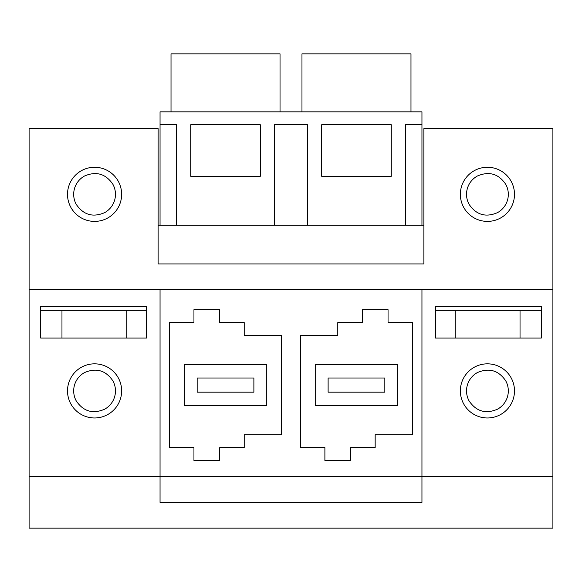 <?xml version="1.0" encoding="UTF-8"?>
<svg xmlns="http://www.w3.org/2000/svg" width="582" height="582" viewBox="0 0 582 582"><rect width="100%" height="100%" fill="white"/><g stroke="black" fill="none" stroke-linecap="round" stroke-linejoin="round"><path stroke-width="0.87" d="M112.908 184.319C105.742 173.778 96.292 170.999 84.557 175.997A20.894 20.894 0 0 0 76.242 204.347C83.408 214.896 92.858 217.668 104.593 212.67A20.894 20.894 0 0 0 112.908 184.319M505.758 380.883C498.592 370.341 489.142 367.569 477.407 372.567A20.894 20.894 0 0 0 469.092 400.918C476.258 411.459 485.708 414.231 497.443 409.233A20.894 20.894 0 0 0 505.758 380.883M505.758 184.319C498.592 173.778 489.142 170.999 477.407 175.997A20.894 20.894 0 0 0 469.092 204.347C476.258 214.896 485.708 217.668 497.443 212.67A20.894 20.894 0 0 0 505.758 184.319M112.908 380.883C105.742 370.341 96.292 367.569 84.557 372.567A20.894 20.894 0 0 0 76.242 400.918C83.408 411.459 92.858 414.231 104.593 409.233A20.894 20.894 0 0 0 112.908 380.883M126.796 310.33L126.796 338.047M146.519 310.33L40.696 310.33M61.968 310.33L61.968 338.047M146.519 338.047L40.696 338.047L40.696 306.467L146.519 306.467L146.519 338.047M29.1 289.712L29.1 128.6L158.115 128.6L158.115 263.937L423.885 263.937L423.885 128.6L552.9 128.6L552.9 289.712L160.05 289.712L160.05 476.6L160.05 289.712L29.1 289.712L29.1 528.15L552.9 528.15L552.9 476.6L421.95 476.6L421.95 502.375L160.05 502.375L160.05 476.6L29.1 476.6M121.638 390.9A27.063 27.063 0 0 1 94.575 417.971A27.063 27.063 0 0 1 67.512 390.9A27.063 27.063 0 0 1 94.575 363.837A27.063 27.063 0 0 1 121.638 390.9M421.95 289.712L421.95 476.6L160.05 476.6L160.05 502.375L421.95 502.375L421.95 289.712M552.9 289.712L552.9 476.6M541.304 338.047L435.482 338.047L435.482 306.467L541.304 306.467L541.304 338.047M460.362 390.9A27.063 27.063 0 0 1 487.425 363.837A27.063 27.063 0 0 1 514.488 390.9A27.063 27.063 0 0 1 487.425 417.971A27.063 27.063 0 0 1 460.362 390.9M460.362 194.337A27.063 27.063 0 0 1 487.425 167.267A27.063 27.063 0 0 1 514.488 194.337A27.063 27.063 0 0 1 487.425 221.4A27.063 27.063 0 0 1 460.362 194.337M121.638 194.337A27.063 27.063 0 0 1 94.575 221.4A27.063 27.063 0 0 1 67.512 194.337A27.063 27.063 0 0 1 94.575 167.267A27.063 27.063 0 0 1 121.638 194.337M423.885 225.27L158.115 225.27M520.032 310.33L520.032 338.047M455.204 310.33L455.204 338.047M541.304 310.33L435.482 310.33M384.833 378.002L384.833 392.173L328.117 392.173L328.117 378.002L384.833 378.002M253.883 378.002L253.883 392.173L197.167 392.173L197.167 378.002L253.883 378.002M266.767 405.712L266.767 364.463L184.283 364.463L184.283 405.712L266.767 405.712M193.944 309.689L193.944 322.581L169.457 322.581L169.457 447.602L193.944 447.602L193.944 460.486L219.727 460.486L219.727 447.602L244.214 447.602L244.214 434.71L281.593 434.71L281.593 335.465L244.214 335.465L244.214 322.581L219.727 322.581L219.727 309.689L193.944 309.689M388.056 322.581L412.543 322.581L412.543 434.71L375.164 434.71L375.164 447.602L350.677 447.602L350.677 460.486L324.894 460.486L324.894 447.602L300.407 447.602L300.407 335.465L337.786 335.465L337.786 322.581L362.273 322.581L362.273 309.689L388.056 309.689L388.056 322.581M421.95 225.27L421.95 111.846L160.05 111.846L160.05 225.27M160.05 124.737L176.55 124.737L176.55 225.27M274.5 225.27L274.5 124.737L307.5 124.737L307.5 225.27M405.45 225.27L405.45 124.737L421.95 124.737M391.271 176.288L321.679 176.288L321.679 124.737L391.271 124.737L391.271 176.288M260.321 124.737L260.321 176.288L190.729 176.288L190.729 124.737L260.321 124.737M280.029 111.846L280.029 53.85L171.021 53.85L171.021 111.846M301.971 111.846L301.971 53.85L410.979 53.85L410.979 111.846M315.233 405.712L397.717 405.712L397.717 364.463L315.233 364.463L315.233 405.712M266.127 53.85L184.923 53.85"/></g></svg>
